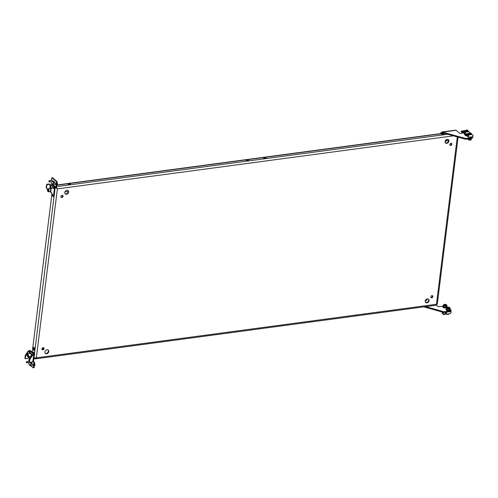<?xml version="1.0" encoding="UTF-8"?>
<svg xmlns="http://www.w3.org/2000/svg" width="498" height="498" viewBox="0 0 498 498"><rect width="100%" height="100%" fill="white"/><g stroke="black" fill="none" stroke-linecap="round" stroke-linejoin="round"><path stroke-width="0.75" d="M443.457 134.721A1.233 0.517 -172.9 0 1 442.218 134.584A1.233 0.517 -172.9 0 1 441.645 134.055A1.233 0.517 -172.9 0 1 442.274 133.694A1.233 0.517 -172.9 0 1 443.513 133.831A1.233 0.517 -172.9 0 1 444.085 134.36A1.233 0.517 -172.9 0 1 443.457 134.721M443.668 134.684A1.233 0.517 7.1 0 0 442.18 134.429A1.233 0.517 7.1 0 0 441.969 134.472M247.992 160.898A1.233 0.517 -172.9 0 1 246.753 160.754A1.233 0.517 -172.9 0 1 246.18 160.225A1.233 0.517 -172.9 0 1 246.809 159.864A1.233 0.517 -172.9 0 1 248.048 160.001A1.233 0.517 -172.9 0 1 248.62 160.53A1.233 0.517 -172.9 0 1 247.992 160.898M248.203 160.854A1.233 0.517 7.1 0 0 246.715 160.599A1.233 0.517 7.1 0 0 246.504 160.642M61.852 197.513A1.233 0.946 -48.9 0 1 62.126 195.297A1.233 0.946 -48.9 0 1 61.852 197.513M61.017 197.127A1.233 0.946 131.1 0 0 62.567 195.341M66.452 194.264A2.216 1.706 -48.9 0 1 65.244 193.934A2.216 1.706 -48.9 0 1 64.989 191.805A2.216 1.706 -48.9 0 1 66.95 190.273A2.216 1.706 -48.9 0 1 68.158 190.597A2.216 1.706 -48.9 0 1 68.413 192.726A2.216 1.706 -48.9 0 1 66.452 194.264M67.94 190.441A2.216 1.706 -48.9 0 1 67.946 192.533A2.216 1.706 -48.9 0 1 66.06 193.915A2.216 1.706 -48.9 0 1 65.064 193.747M43.145 347.679A1.233 0.946 131.1 0 0 42.872 349.895A1.233 0.946 131.1 0 0 43.145 347.679M43.587 347.722A1.233 0.946 -48.9 0 1 42.037 349.503M47.08 349.789A2.216 1.706 131.1 0 0 45.119 351.32A2.216 1.706 131.1 0 0 45.38 353.456A2.216 1.706 131.1 0 0 46.582 353.779A2.216 1.706 131.1 0 0 48.549 352.242A2.216 1.706 131.1 0 0 48.287 350.113A2.216 1.706 131.1 0 0 47.08 349.789M45.2 353.263A2.216 1.706 131.1 0 0 46.19 353.431A2.216 1.706 131.1 0 0 48.076 352.049A2.216 1.706 131.1 0 0 48.069 349.963M431.71 297.829A1.233 0.946 -48.9 0 1 431.99 295.613A1.233 0.946 -48.9 0 1 431.71 297.829M430.876 297.443A1.233 0.946 131.1 0 0 432.426 295.656M33.285 348.295A1.506 0.722 82.4 0 1 33.808 347.436A1.506 0.722 82.4 0 1 34.736 349.559A1.506 0.722 82.4 0 1 34.213 350.418A1.506 0.722 82.4 0 1 33.285 348.295M34.194 347.585A1.506 0.722 -97.6 0 0 34.001 348.202A1.506 0.722 -97.6 0 0 34.543 350.175M426.892 302.859A2.216 1.706 -48.9 0 1 425.684 302.535A2.216 1.706 -48.9 0 1 425.423 300.406A2.216 1.706 -48.9 0 1 427.39 298.868A2.216 1.706 -48.9 0 1 428.591 299.192A2.216 1.706 -48.9 0 1 428.853 301.321A2.216 1.706 -48.9 0 1 426.892 302.859M428.38 299.043A2.216 1.706 -48.9 0 1 428.386 301.128A2.216 1.706 -48.9 0 1 426.493 302.516A2.216 1.706 -48.9 0 1 425.504 302.342M450.97 143.237A1.233 0.946 131.1 0 0 450.69 145.453A1.233 0.946 131.1 0 0 450.97 143.237M451.406 143.281A1.233 0.946 -48.9 0 1 449.856 145.067M264.251 157.524A1.233 0.517 7.1 0 0 263.623 157.891A1.233 0.517 7.1 0 0 264.195 158.42A1.233 0.517 7.1 0 0 265.434 158.557A1.233 0.517 7.1 0 0 266.063 158.196A1.233 0.517 7.1 0 0 265.49 157.667A1.233 0.517 7.1 0 0 264.251 157.524M263.946 158.308A1.233 0.517 -172.9 0 1 264.158 158.264A1.233 0.517 -172.9 0 1 265.646 158.52M52.539 194.979A0.548 0.423 -48.9 0 1 52.433 194.917A1.506 0.722 -97.6 0 0 53.373 196.567A1.506 0.722 -97.6 0 0 53.896 195.708A1.506 0.722 -97.6 0 0 53.915 195.204M68.786 183.7A1.233 0.517 7.1 0 0 68.158 184.061A1.233 0.517 7.1 0 0 68.73 184.59A1.233 0.517 7.1 0 0 69.969 184.727A1.233 0.517 7.1 0 0 70.598 184.366A1.233 0.517 7.1 0 0 70.025 183.837A1.233 0.517 7.1 0 0 68.786 183.7M68.481 184.478A1.233 0.517 -172.9 0 1 68.693 184.434A1.233 0.517 -172.9 0 1 70.181 184.69M447.254 139.353A2.216 1.706 131.1 0 0 445.293 140.89A2.216 1.706 131.1 0 0 445.554 143.019A2.216 1.706 131.1 0 0 446.762 143.343A2.216 1.706 131.1 0 0 448.723 141.806A2.216 1.706 131.1 0 0 448.461 139.677A2.216 1.706 131.1 0 0 447.254 139.353M445.374 142.826A2.216 1.706 131.1 0 0 446.364 142.994A2.216 1.706 131.1 0 0 448.25 141.613A2.216 1.706 131.1 0 0 448.25 139.527M448.555 140.548L446.451 140.834M68.245 191.469L64.939 191.911M33.982 348.401L34.611 348.314M42.448 349.552A1.37 1.052 -48.9 0 1 43.675 348.351M33.995 348.799L34.704 348.7M56.996 188.524L55.154 187.615L55.869 187.522L56.996 188.524L55.185 186.75M34.698 358.13L34.623 358.753L33.939 358.162M437.026 304.066L436.13 305M34.623 358.753L35.265 358.884L36.342 357.832L33.926 358.037M51.917 194.008L32.221 352.154M55.079 188.2L54.743 187.26M53.703 196.318A1.506 0.722 82.4 0 1 53.218 195.334M55.869 187.522L55.11 186.862M453.466 135.836L57.388 188.867L56.056 186.688M56.013 187.024L55.963 187.422M471.643 138.388A2.185 0.921 -172.9 0 1 470.747 138.693A2.185 0.921 -172.9 0 1 469.477 138.674M471.257 138.581A1.668 0.703 -172.9 0 1 470.436 138.967A1.668 0.703 -172.9 0 1 468.743 138.774M469.77 133.651A0.965 0.405 -172.9 0 1 469.421 133.053A0.965 0.405 -172.9 0 1 470.728 133.041A0.965 0.405 -172.9 0 1 471.12 133.265A0.965 0.405 -172.9 0 1 470.896 133.713A0.965 0.405 -172.9 0 1 469.77 133.651M471.164 133.315A1.096 0.461 -172.9 0 1 471.22 133.364A1.096 0.461 -172.9 0 1 471.32 133.595A1.096 0.461 -172.9 0 1 469.695 133.806A1.096 0.461 -172.9 0 1 469.147 133.321A1.096 0.461 -172.9 0 1 469.297 133.128A1.096 0.461 -172.9 0 1 469.365 133.091M467.765 138.905L467.753 138.986A1.78 0.747 7.1 0 0 468.637 139.77A1.78 0.747 7.1 0 0 471.282 139.421L471.394 138.531A1.78 0.747 -172.9 0 1 468.755 138.83A1.78 0.747 -172.9 0 1 468.637 138.786M449.987 309.519L449.955 309.756A1.668 0.703 -172.9 0 1 449.103 310.254A1.668 0.703 -172.9 0 1 447.422 310.061A1.668 0.703 -172.9 0 1 446.644 309.345L446.675 309.109M450.13 309.239A2.185 0.921 -172.9 0 1 450.472 309.824L450.422 310.217A2.185 0.921 -172.9 0 1 449.302 310.864A2.185 0.921 -172.9 0 1 447.098 310.615A2.185 0.921 -172.9 0 1 446.077 309.675L446.127 309.283A2.185 0.921 -172.9 0 1 446.6 308.797M450.472 309.824A2.185 0.921 -172.9 0 1 449.352 310.472A2.185 0.921 -172.9 0 1 447.148 310.217A2.185 0.921 -172.9 0 1 446.127 309.283M446.694 306.656L446.662 306.886A1.668 0.703 -172.9 0 1 445.81 307.384A1.668 0.703 -172.9 0 1 444.129 307.191A1.668 0.703 -172.9 0 1 443.351 306.475L443.382 306.239M446.837 306.37A2.185 0.921 -172.9 0 1 447.179 306.955L447.129 307.347A2.185 0.921 -172.9 0 1 447.123 307.372M446.737 307.789A2.185 0.921 -172.9 0 1 446.015 307.994A2.185 0.921 -172.9 0 1 443.805 307.745A2.185 0.921 -172.9 0 1 442.79 306.805L442.834 306.413A2.185 0.921 -172.9 0 1 443.307 305.928M447.179 306.955A2.185 0.921 -172.9 0 1 446.059 307.602A2.185 0.921 -172.9 0 1 443.855 307.353A2.185 0.921 -172.9 0 1 442.834 306.413M470.598 137.131A1.233 0.517 -172.9 0 1 470.429 137.162A1.233 0.517 -172.9 0 1 470.243 137.174M472.453 136.589L472.652 137.591L472.123 138.32L472.216 137.585L465.562 138.475L442.068 131.982L455.763 130.146A1.724 0.828 82.4 0 1 456.187 130.302L459.766 133.427L462.698 133.034M472.216 137.585L472.745 136.85M472.123 138.32L465.468 139.21L442.772 132.829L442.865 132.088L456.187 130.302M465.562 138.475L465.468 139.21M442.068 131.982L440.662 133.072L441.06 133.42L443.643 133.072M441.041 133.551L442.772 132.829L442.174 132.792M440.599 133.607L440.662 133.072M466.477 130.781A0.965 0.405 -172.9 0 1 466.128 130.183A0.965 0.405 -172.9 0 1 467.435 130.171A0.965 0.405 -172.9 0 1 467.827 130.395A0.965 0.405 -172.9 0 1 467.603 130.843A0.965 0.405 -172.9 0 1 466.477 130.781M467.871 130.445A1.096 0.461 -172.9 0 1 467.927 130.501A1.096 0.461 -172.9 0 1 468.027 130.725A1.096 0.461 -172.9 0 1 466.402 130.937A1.096 0.461 -172.9 0 1 465.854 130.457A1.096 0.461 -172.9 0 1 466.004 130.258A1.096 0.461 -172.9 0 1 466.072 130.221M448.051 308.125L447.59 307.733L447.982 307.478L449.439 307.926L448.051 308.125M447.067 314.201A0.965 0.405 7.1 0 0 447.272 314.288A0.965 0.405 7.1 0 0 448.574 314.275A0.965 0.405 7.1 0 0 448.63 314.238M447.154 314.188A1.096 0.461 7.1 0 0 447.223 314.213A1.096 0.461 7.1 0 0 448.698 314.201A1.096 0.461 7.1 0 0 448.847 314.001L448.854 313.964M446.712 307.901L446.6 308.841A1.78 0.747 7.1 0 0 447.484 309.619A1.78 0.747 7.1 0 0 450.124 309.277L450.242 308.343A1.78 0.747 -172.9 0 1 447.596 308.685A1.78 0.747 -172.9 0 1 446.712 307.901L449.302 307.353L450.242 308.343M448.188 307.453L448.163 308.138M444.764 305.255L444.297 304.863L444.689 304.608L446.146 305.056L444.764 305.255M443.419 305.037L443.307 305.971A1.78 0.747 7.1 0 0 444.191 306.756A1.78 0.747 7.1 0 0 446.831 306.413L446.949 305.473A1.78 0.747 -172.9 0 1 444.309 305.816A1.78 0.747 -172.9 0 1 443.419 305.037L446.009 304.483L446.949 305.473M444.895 304.583L444.876 305.274M436.379 305.156L438.184 306.724L443.058 306.071M450.634 310.883L450.541 311.624L451.163 310.148L450.634 310.883L443.973 311.773L425.641 306.619M450.541 311.624L443.886 312.514L423.798 306.861M447.036 306.556L447.758 307.185M450.329 309.426L451.163 310.148M443.886 312.514L443.973 311.773M54.282 183.171A1.164 0.56 82.4 0 1 53.958 181.758A1.164 0.56 82.4 0 1 54.045 181.409M53.622 183.326A1.164 0.56 82.4 0 1 53.249 181.851A1.164 0.56 82.4 0 1 53.653 181.185A1.164 0.56 82.4 0 1 54.369 182.828A1.164 0.56 82.4 0 1 54.251 183.245M55.147 183.121A0.822 0.392 82.4 0 1 55.346 182.959A0.822 0.392 82.4 0 1 55.546 183.034A0.822 0.392 82.4 0 1 55.857 183.924A0.822 0.392 82.4 0 1 55.564 184.584A0.822 0.392 82.4 0 1 55.359 184.509A0.822 0.392 82.4 0 1 55.328 184.478M51.854 180.257A0.822 0.392 82.4 0 1 52.053 180.089A0.822 0.392 82.4 0 1 52.253 180.164A0.822 0.392 82.4 0 1 52.564 181.054A0.822 0.392 82.4 0 1 52.271 181.714A0.822 0.392 82.4 0 1 52.072 181.639A0.822 0.392 82.4 0 1 52.035 181.608M55.241 186.663A1.37 1.052 131.1 0 1 54.967 187.024L54.718 187.285L54.276 186.831L54.531 186.569A0.548 0.423 131.1 0 0 54.712 186.202L55.77 187.055L56.672 186.644L56.349 186.912M50.528 188.362L50.921 185.225L51.319 185.567A1.37 1.052 131.1 0 1 51.773 184.652L52.39 184.708M51.25 192.776L50.136 191.549M52.358 194.824L52.757 195.172A0.548 0.423 131.1 0 0 52.832 195.266L52.433 194.917A0.548 0.423 -48.9 0 1 52.358 194.824L50.441 191.282A0.548 0.423 -48.9 0 1 50.404 191.027L51.02 187.939L51.412 188.281L53.79 187.964L53.921 188.792L54.4 188.73A1.37 0.573 7.1 0 0 55.097 188.325A1.37 0.573 7.1 0 0 54.929 187.995L53.821 187.746L54.182 188.337M54.531 187.653A0.548 0.423 -48.9 0 1 54.718 187.285M51.319 185.567L53.821 187.746A1.37 1.052 -48.9 0 1 54.276 186.831L51.773 184.652M52.427 177.742L57.021 181.496L56.672 186.644M52.676 177.711L51.96 177.805L56.311 181.589L57.021 181.496M52.078 183.905L51.288 183.22L51.182 181.726M51.356 180.32L51.636 178.066L52.539 177.661M57.226 182.218L56.511 182.312L55.963 186.744M56.511 182.312L56.311 181.589M50.921 185.225L50.186 185.057L49.744 188.568M51.493 185.026A1.37 0.573 7.1 0 0 49.788 184.714L49.756 184.721M49.675 191.612L50.105 191.774M47.484 189.937L46.227 187.609A0.548 0.423 -48.9 0 1 46.19 187.354L46.806 184.266L49.184 183.949L49.725 184.335L49.707 185.125L50.186 185.057M47.515 189.601L46.227 187.609M49.725 184.335L49.184 183.949M46.806 184.266L47.198 184.609L49.576 184.291M47.198 184.609L46.538 184.546M46.19 187.354L46.582 187.696L46.93 184.889M55.097 188.325L54.282 194.88A1.37 0.573 -172.9 0 1 53.579 195.284L53.13 195.341A0.548 0.423 131.1 0 1 52.832 195.266M50.404 191.027L50.796 191.369L51.145 188.561L50.752 188.219A1.78 0.853 82.4 0 0 50.528 188.462M50.796 191.369A0.548 0.423 131.1 0 0 50.84 191.624L50.441 191.282M52.757 195.172L50.84 191.624M51.02 187.939L53.603 187.802M47.522 190.429A1.506 0.722 82.4 0 1 48.032 188.798A1.506 0.722 82.4 0 1 48.941 190.149A1.506 0.722 82.4 0 1 48.431 191.78A1.506 0.722 82.4 0 1 47.522 190.429M48.748 190.186A1.096 0.523 82.4 0 1 48.374 191.375A1.096 0.523 82.4 0 1 47.715 190.392A1.096 0.523 82.4 0 1 48.088 189.203A1.096 0.523 82.4 0 1 48.748 190.186M48.717 190.037A0.753 0.361 -97.6 0 0 48.119 189.67A0.753 0.361 -97.6 0 0 48.032 189.95A0.753 0.361 -97.6 0 0 48.281 190.915A0.753 0.361 -97.6 0 0 48.76 190.585A0.753 0.361 -97.6 0 0 48.767 190.404M54.668 191.749L55.01 189.022M49.258 180.948L48.804 181.023L49.146 181.913L49.258 180.948M49.178 181.888L49.638 181.888L49.744 181.079L49.688 180.631L49.109 181.197M54.095 181.484A1.37 0.66 82.4 0 1 53.952 181.857M49.688 180.631L49.059 180.855M52.551 183.818L52.085 184.017L52.477 184.733L52.981 183.501L52.402 184.061M52.471 184.758L52.931 184.758L52.875 183.588M57.164 182.698A1.37 0.66 82.4 0 1 57.37 183.258A1.37 0.66 82.4 0 1 57.432 183.762A1.37 0.66 82.4 0 1 56.94 184.951L56.884 184.963M52.981 183.501L52.352 183.718M26.718 361.878L26.263 361.953L26.612 362.843L26.718 361.878M26.643 362.818L27.104 362.824L27.203 362.009L27.147 361.56L26.568 362.127M31.561 362.413A1.37 0.66 82.4 0 1 31.411 362.793M27.147 361.56L26.525 361.785M30.011 364.748L29.556 364.822L29.942 365.669L30.44 364.43L29.861 364.997M29.936 365.688L30.397 365.688L30.341 364.517M34.63 363.633A1.37 0.66 82.4 0 1 34.829 364.194A1.37 0.66 82.4 0 1 34.897 364.698A1.37 0.66 82.4 0 1 34.406 365.887L34.343 365.893M30.44 364.43L29.818 364.654M26.979 355.367A1.506 0.722 82.4 0 1 27.49 353.729A1.506 0.722 82.4 0 1 28.398 355.08A1.506 0.722 82.4 0 1 27.888 356.711A1.506 0.722 82.4 0 1 26.979 355.367M27.49 353.729L30.222 353.362A1.506 0.722 82.4 0 1 31.131 354.713A1.506 0.722 82.4 0 1 30.621 356.344L27.888 356.711M28.205 355.118A1.096 0.523 82.4 0 1 27.832 356.307A1.096 0.523 82.4 0 1 27.172 355.323A1.096 0.523 82.4 0 1 27.539 354.14A1.096 0.523 82.4 0 1 28.205 355.118M28.174 354.968A0.753 0.361 -97.6 0 0 27.577 354.601A0.753 0.361 -97.6 0 0 27.49 354.881A0.753 0.361 -97.6 0 0 27.739 355.846A0.753 0.361 -97.6 0 0 28.218 355.516A0.753 0.361 -97.6 0 0 28.224 355.335M34.125 356.68L34.592 354.234L33.621 352.049L32.308 352.229M29.201 353.499L29.513 350.99L28.666 350.704L29.121 350.642A1.37 0.573 -172.9 0 1 30.969 351.059L34.262 353.929A1.37 0.573 -172.9 0 1 34.43 354.259L34.592 354.234M31.511 362.339A1.164 0.56 -97.6 0 0 31.424 362.687A1.164 0.56 -97.6 0 0 31.748 364.106M30.845 362.339A1.164 0.56 -97.6 0 0 30.714 362.781A1.164 0.56 -97.6 0 0 31.081 364.262M31.71 364.175A1.164 0.56 -97.6 0 0 31.828 363.758A1.164 0.56 -97.6 0 0 31.436 362.258M32.793 365.414A0.822 0.392 -97.6 0 0 32.824 365.445A0.822 0.392 -97.6 0 0 33.024 365.52A0.822 0.392 -97.6 0 0 33.322 364.853A0.822 0.392 -97.6 0 0 33.011 363.963A0.822 0.392 -97.6 0 0 32.806 363.889A0.822 0.392 -97.6 0 0 32.613 364.057M29.5 362.544A0.822 0.392 -97.6 0 0 29.531 362.575A0.822 0.392 -97.6 0 0 29.731 362.65A0.822 0.392 -97.6 0 0 29.948 362.457M32.8 361.224L32.775 361.255A0.548 0.423 -48.9 0 1 32.868 361.585L33.578 361.492A1.37 1.052 -48.9 0 0 33.528 360.969M33.515 354.265L30.254 351.152L29.986 353.294M29.587 356.487L29.438 357.707L30.011 358.205M29.849 358.442A1.37 1.052 -48.9 0 1 29.83 358.05M28.647 362.656L28.772 364.013L29.637 364.773M30.695 365.694L33.117 367.804L33.964 367.754L34.704 363.017L33.578 361.492M29.625 358.765L29.121 358.865L28.822 361.255M34.15 367.443L33.248 367.854M33.441 367.543L33.989 363.11L34.704 363.017M34.505 362.295L33.789 362.388L33.989 363.11M33.789 362.388L32.501 361.268M29.438 357.707L28.697 357.539L28.816 356.587M29.513 350.99L30.254 351.152M28.666 350.704A0.548 0.423 131.1 0 0 28.237 350.984L25.361 355.174A0.548 0.423 131.1 0 0 25.249 355.448L24.9 358.255L25.354 358.778L27.882 358.498L28.224 357.601L28.697 357.539M28.237 350.984L28.635 351.327L25.753 355.516L25.361 355.174M25.249 355.448L25.647 355.79A0.548 0.423 -48.9 0 1 25.753 355.516M25.647 355.79L25.292 358.604L24.9 358.255M28.635 351.327A0.548 0.423 -48.9 0 1 29.065 351.046M29.463 359.12L29.861 359.463L29.569 362.444L32.096 362.171L32.438 361.274L32.912 361.212A1.37 0.573 7.1 0 0 33.615 360.807L34.43 354.259A1.37 0.573 -172.9 0 1 33.727 354.663L32.88 354.377A0.548 0.423 131.1 0 0 32.451 354.657L29.575 358.84A0.548 0.423 131.1 0 0 29.463 359.12L29.32 362.146M33.547 354.022L32.88 354.377M32.451 354.657L32.849 354.999A0.548 0.423 -48.9 0 1 33.279 354.719M32.849 354.999L29.967 359.189L29.575 358.84M469.147 133.321L469.079 133.875A1.096 0.461 7.1 0 0 469.589 134.342A1.096 0.461 7.1 0 0 470.691 134.466A1.096 0.461 7.1 0 0 471.251 134.143L471.32 133.595M471.301 133.763L473.1 135.562L472.104 134.528L468.232 135.051L466.676 133.694L469.141 133.364M466.956 135.848L468.375 137.087L468.556 135.637L466.053 135.96L466.116 135.332L464.566 133.981L464.491 134.572L466.041 135.923L464.491 134.572M469.216 134.454A1.338 0.56 -172.9 0 1 468.581 133.906L467.348 133.738L468.643 134.865L469.546 134.74L469.216 134.454L469.172 134.79M472.148 134.497L473.1 135.506M464.566 133.981L466.296 133.744L468.182 135.444L468.232 135.051M466.676 133.694L466.638 134.043M468.375 137.087L471.824 136.962L472.988 136.471L473.1 135.562M467.852 135.101L466.116 135.332M466.265 135.126L467.547 134.958L466.365 133.925L465.082 134.093L466.265 135.126M467.329 134.983L466.34 134.118L465.275 134.261M468.151 134.435L468.257 133.62M468.481 134.721L468.581 133.906M465.854 130.457L465.786 131.005A1.096 0.461 7.1 0 0 466.296 131.478A1.096 0.461 7.1 0 0 467.398 131.603A1.096 0.461 7.1 0 0 467.958 131.279L468.027 130.725M468.008 130.893L469.807 132.692L468.811 131.665L464.939 132.182L463.383 130.825L465.848 130.495M465.12 133.906L465.263 132.767L462.76 133.091L462.823 132.462L461.273 131.111L461.198 131.702L462.754 133.053M465.923 131.584A1.338 0.56 -172.9 0 1 465.288 131.036L464.055 130.868L465.35 131.995L466.253 131.87L465.923 131.584L465.879 131.92M468.855 131.634L469.807 132.636M462.748 133.059L461.198 131.702M461.273 131.111L463.003 130.881L464.889 132.574L464.939 132.182M463.383 130.825L463.345 131.173M464.559 132.231L462.823 132.462M462.972 132.256L464.254 132.088L463.072 131.055L461.789 131.229L462.972 132.256M464.036 132.119L463.047 131.254L461.982 131.397M464.858 131.565L464.964 130.75M465.188 131.852L465.288 131.036M447.64 312.016L446.563 312.209L446.382 313.665L444.907 312.377M451.007 312.563L449.812 313.821M449.812 313.808L445.716 314.201M443.911 313.995L442.355 312.638L443.911 313.995L446.382 313.665M442.305 312.694L442.23 313.286L443.78 314.643L443.855 314.051M443.78 314.643L445.947 313.964L445.897 314.356M450.111 311.686L451.163 311.561L451.064 312.501M442.355 312.638L443.699 312.464M440.126 311.455L440.518 311.567M440.493 311.773L441.004 311.704M446.314 139.714L445.349 140.778M426.381 299.528L425.535 300.194M68.985 184.665L69.857 184.546M247.002 160.829L247.88 160.717M264.45 158.495L265.322 158.376M442.467 134.659L443.345 134.541M444.471 133.302L56.853 185.2M447.789 134.236L56.679 186.601M57.388 188.867L36.342 357.832L436.447 304.266L457.295 136.913M54.232 194.992L34.443 353.897M468.649 139.913A1.45 0.61 -172.9 0 1 468.076 139.49M470.847 139.838A1.45 0.61 -172.9 0 1 468.767 139.957M449.233 307.372A1.45 0.61 7.1 0 0 447.266 307.397A1.45 0.61 7.1 0 0 447.795 308.287A1.45 0.61 7.1 0 0 449.762 308.262A1.45 0.61 7.1 0 0 449.233 307.372M448.374 308.113L448.443 307.54M448.76 308.175L448.841 307.521M448.58 307.559L448.511 308.1M445.94 304.502A1.45 0.61 7.1 0 0 443.973 304.527A1.45 0.61 7.1 0 0 444.509 305.417A1.45 0.61 7.1 0 0 446.469 305.392A1.45 0.61 7.1 0 0 445.94 304.502M445.081 305.243L445.15 304.676M445.467 305.305L445.548 304.651M445.287 304.689L445.218 305.23M54.967 187.024L52.502 184.802M53.081 184.777L54.712 186.202M54.4 188.73L53.579 195.284M53.79 187.964L53.398 187.621M49.582 180.718L49.234 180.942M49.744 181.079L49.283 181.054M49.638 181.888L49.184 181.863M53.037 183.949L52.576 183.924M52.931 184.758L52.477 184.733M27.048 361.654L26.699 361.872M27.203 362.009L26.749 361.99M27.104 362.824L26.649 362.799M30.496 364.878L30.042 364.86M30.397 365.688L29.942 365.669M30.085 353.381A1.531 0.735 82.4 0 1 31.144 354.713A1.531 0.735 82.4 0 1 30.484 356.363M29.986 353.399A1.78 0.853 82.4 0 1 30.397 353.063A1.78 0.853 82.4 0 1 31.474 354.657A1.78 0.853 82.4 0 1 30.87 356.587A1.78 0.853 82.4 0 1 30.384 356.375M29.899 353.406L30.397 353.063A1.78 0.853 82.4 0 1 30.446 353.057A1.78 0.853 82.4 0 1 31.523 354.651A1.78 0.853 82.4 0 1 30.92 356.58A1.78 0.853 82.4 0 1 30.895 356.587M31.038 353.387A1.531 0.735 82.4 0 1 31.617 354.638A1.531 0.735 82.4 0 1 31.405 356.107M29.444 358.604L29.768 358.56M32.912 361.212L33.727 354.663M29.507 362.27L29.114 361.928M468.375 137.093L466.95 135.848L468.388 137.124M463.663 132.978L464.777 133.95M463.638 132.985L464.752 133.956L463.657 132.985M446.905 139.434A1.78 1.37 -48.9 0 1 445.094 141.507M445.131 141.351A1.45 1.114 131.1 0 0 446.756 139.484M427.035 298.949A1.78 1.37 -48.9 0 1 425.846 300.836M425.261 300.873A1.45 1.114 131.1 0 0 425.84 300.755A1.45 1.114 131.1 0 0 426.886 298.999M425.728 300.892A1.78 1.37 -48.9 0 1 425.23 301.022M458.085 137.137L437.269 304.222M436.323 305.187L35.265 358.884M56.878 184.988L443.961 133.159M467.753 138.986L468.693 139.975L471.282 139.421M53.94 188.007L53.547 187.659M55.77 187.055L56.479 186.962M48.032 188.798L50.721 188.437M50.759 188.188L50.441 188.474M48.431 191.78L50.559 191.493M48.119 189.67L48.287 189.358M49.146 181.913L52.471 181.552M49.713 180.544L52.284 180.195M52.439 184.783L55.757 184.422M53.006 183.407L55.577 183.065M57.432 183.762A2.807 2.807 0 0 0 57.37 183.258M26.612 362.843L29.93 362.488M27.178 361.473L29.208 361.206M29.905 365.713L33.223 365.351M30.471 364.343L33.042 364.001M34.897 364.698A2.807 2.807 0 0 0 34.829 364.194M30.397 353.063L31.648 354.638L31.555 355.964M31.212 356.462L30.297 356.387M27.577 354.601L27.745 354.29M29.569 362.444L29.17 362.102M29.307 358.554L29.818 358.485M464.503 134.603L466.053 135.96M461.21 131.733L462.76 133.091M446.943 139.421L445.094 141.544M427.072 298.937L425.815 300.923L425.224 301.06"/></g></svg>
